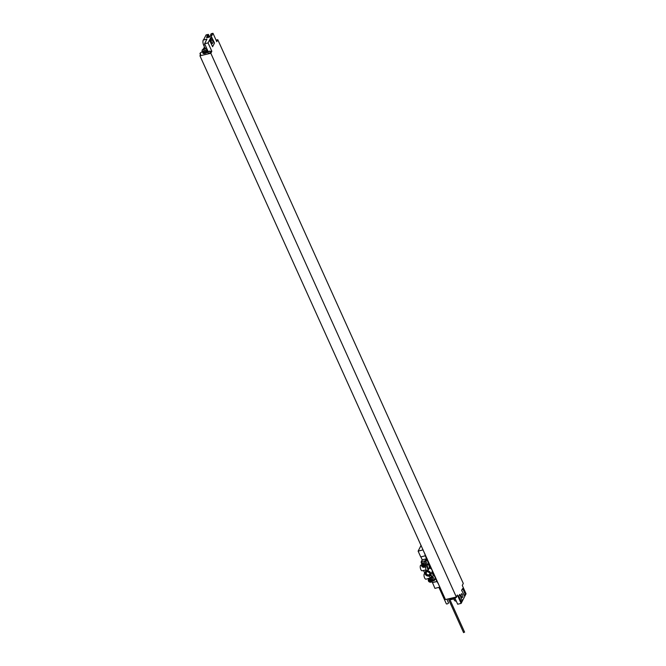 <?xml version="1.0" encoding="UTF-8"?>
<svg xmlns="http://www.w3.org/2000/svg" width="666" height="666" viewBox="0 0 666 666"><rect width="100%" height="100%" fill="white"/><g stroke="black" fill="none" stroke-linecap="round" stroke-linejoin="round"><path stroke-width="1" d="M456.335 597.011L210.831 53.28L199.942 55.802L445.446 599.533L456.335 597.011L457.351 595.029L461.13 603.413L466.058 593.789L462.279 585.414L463.286 583.441L217.782 39.71L216.775 41.683L212.987 33.3L211.189 33.716L210.606 34.848L211.272 34.699L209.449 37.121L206.618 37.771L207.118 35.656L207.775 35.506L208.674 37.296M454.92 597.702L455.311 597.96A1.665 1.665 0 0 1 453.962 597.56A1.557 0.624 -24.3 0 0 456.068 597.077M456.468 596.744A1.557 0.624 -24.3 0 0 456.668 596.486A1.557 0.624 155.7 0 0 456.726 596.261A1.557 0.624 155.7 0 0 456.726 596.253M455.311 597.96L456.31 597.377M210.831 53.28L211.846 51.299L208.058 42.915L212.987 33.3M462.695 597.202A1.89 0.774 -103 0 1 462.412 597.46A1.89 0.774 -103 0 1 461.347 596.203A1.89 0.774 -103 0 1 461.272 594.039A1.89 0.774 -103 0 1 461.555 593.772A1.89 0.774 -103 0 1 462.629 595.038A1.89 0.774 -103 0 1 462.695 597.202M464.485 595.712L461.596 590.243L462.728 588.469L465.209 594.297L464.485 595.712L461.596 590.243M461.438 601.664L458.549 596.195L459.673 594.422L462.162 600.249L461.438 601.664L458.799 596.137L459.673 594.422M212.612 46.728L209.873 40.951L211.863 37.496L214.51 43.024L212.612 46.728L210.123 40.892L211.863 37.496M211.388 40.002A1.89 0.774 77 0 0 211.463 42.174A1.89 0.774 77 0 0 212.529 43.432A1.89 0.774 77 0 0 212.82 43.173A1.89 0.774 77 0 0 212.745 41.001A1.89 0.774 77 0 0 211.671 39.744A1.89 0.774 77 0 0 211.388 40.002M204.97 48.235L203.646 45.138A3.896 1.598 -103 0 1 203.729 39.535M202.414 51.374A2.781 1.107 -24.3 0 0 202.431 51.748L202.639 52.214A2.781 1.107 -24.3 0 0 204.454 52.481A2.781 1.107 -24.3 0 0 207.65 50.491M202.431 51.748A2.781 1.107 -24.3 0 0 204.246 52.015A2.781 1.107 155.7 0 0 207.442 50.025M207.7 50.591A2.922 1.165 155.7 0 1 204.92 52.414A2.922 1.165 155.7 0 1 202.514 52.264A2.922 1.165 155.7 0 1 202.497 51.89M199.942 55.802L200.549 54.62A2.781 1.107 155.7 0 0 200.608 54.046A2.781 1.107 155.7 0 0 199.942 53.68L200.374 52.83A2.781 1.107 155.7 0 0 202.239 51.315L202.322 51.157M203.521 48.818L204.445 47.003M216.067 40.11L217.782 39.71M208.125 51.523A2.922 1.165 155.7 0 1 205.336 53.347A2.922 1.165 155.7 0 1 202.939 53.197L202.514 52.264M210.756 51.548L211.846 51.299M208.183 53.105A1.557 0.624 -24.3 0 0 208.183 53.33A1.557 0.624 -24.3 0 0 209.524 53.388A1.557 0.624 -24.3 0 0 210.989 52.373A1.557 0.624 -24.3 0 0 211.022 52.048A1.557 0.624 -24.3 0 0 210.856 51.898M208.05 52.631A1.557 0.624 -24.3 0 0 207.992 52.847A1.557 0.624 -24.3 0 0 208.008 52.955A1.557 0.624 -24.3 0 0 209.357 53.005A1.557 0.624 -24.3 0 0 210.822 51.99A1.557 0.624 155.7 0 0 210.856 51.673A1.557 0.624 155.7 0 0 210.789 51.582A1.665 1.665 0 0 0 209.399 51.157L209.79 51.415L208.408 51.732L209.399 51.157M200.449 54.812L199.942 53.68M208.058 42.915L204.595 43.723L206.918 39.186L203.505 39.977L206.11 34.89L208.358 34.374L209.59 36.83M208.358 34.374L207.775 35.506M204.595 43.723L208.275 51.873M206.993 37.038L207.284 37.621M210.864 35.489L210.606 34.848M207.967 37.462L207.118 35.656M207.384 49.9A2.647 1.057 155.7 0 1 204.279 51.948A2.647 1.057 -24.3 0 1 202.556 51.69L202.106 50.691A2.647 1.057 -24.3 0 0 203.829 50.949A2.647 1.057 155.7 0 0 206.935 48.901M202.106 50.691A2.647 1.057 -24.3 0 1 202.314 49.917A4.454 4.454 0 0 1 206.21 48.16A2.647 1.057 155.7 0 1 206.643 48.26M453.554 598.651L453.904 599.392L455.344 599.059M456.202 600.957L455.735 601.065A3.896 1.598 -103 0 1 453.904 599.392M449.583 598.576A2.781 1.107 -24.3 0 0 451.007 598.543A2.781 1.107 155.7 0 0 452.772 597.835M449.5 598.601L449.775 599.209A2.647 1.057 -24.3 0 0 450.491 599.567A2.647 1.057 -24.3 0 0 451.498 599.467A2.647 1.057 155.7 0 0 454.37 597.827A4.454 4.454 0 0 1 450.491 599.567M461.13 603.413L457.667 604.212L454.845 597.96M461.846 590.184L462.728 588.469M426.54 558.932L426.565 558.949A41.875 34.357 -152.9 0 1 425.383 555.785L420.737 556.909L418.123 551.14L421.095 545.354M439.943 587.096L434.94 588.378L432.425 582.434M418.123 551.14L423.126 549.858M424.808 553.579L424.733 553.721A41.875 34.357 -152.9 0 0 425.358 555.835M431.926 581.343L432.467 582.525L436.988 581.476A41.875 34.357 -152.9 0 1 435.406 578.496A0.558 0.458 27.1 0 0 435.398 578.138L432.209 571.553M430.935 568.731L428.704 563.794M438.261 583.374L438.186 583.516A41.875 34.357 -152.9 0 1 436.954 581.535L432.334 582.608M424.733 553.721L423.052 549.999M439.868 587.237L438.186 583.516M420.879 556.876L422.227 559.848M421.145 561.879L422.119 559.981A0.558 0.458 27.1 0 1 422.402 559.765L426.165 558.899A0.558 0.458 27.1 0 1 426.864 559.249L428.762 564.435A2.897 1.19 77 0 1 429.562 568.123M427.122 566.716L427.988 570.346L426.282 570.712L425.424 567.107L427.122 566.716A2.897 1.19 -103 0 1 427.172 563.977L425.191 560.797L421.436 561.663L421.853 564.435M422.402 559.765L421.145 562.246L421.436 561.663L422.452 563.12L421.844 564.343M430.586 574.866A3.022 2.481 -152.9 0 0 429.953 571.961A3.022 2.481 -152.9 0 0 426.756 570.962A3.022 2.481 -152.9 0 0 425.208 572.111A3.022 2.481 -152.9 0 0 425.832 575.016A3.022 2.481 -152.9 0 0 429.037 576.015A3.022 2.481 -152.9 0 0 430.586 574.866L432.034 572.036A3.022 2.481 -152.9 0 0 429.462 568.106L427.988 570.346M428.879 568.606L429.462 568.106M427.472 564.635A2.115 0.866 77 0 0 427.555 567.057A2.115 0.866 77 0 0 428.746 568.464A2.115 0.866 77 0 0 429.07 568.173A2.115 0.866 77 0 0 428.987 565.75A2.115 0.866 77 0 0 427.788 564.343A2.115 0.866 77 0 0 427.472 564.635M433.441 573.817L433.033 573.876A2.897 1.19 77 0 0 431.984 572.136M430.294 575.291L431.826 577.139A2.897 1.19 -103 0 0 432.709 577.605L429.137 578.346A1.948 1.598 -152.9 0 0 428.937 578.637L428.413 579.653A1.948 1.598 -152.9 0 0 431.884 581.435A1.948 1.598 -152.9 0 0 428.413 579.653C428.13 581.326 428.946 582.176 430.852 582.201L432.409 580.411A1.948 1.598 -152.9 0 0 430.952 577.93M435.398 578.138L434.14 580.619L434.423 580.036L433.141 577.206A2.897 1.19 -103 0 1 432.709 577.605M431.085 573.892A2.115 0.866 77 0 0 431.551 575.973A2.115 0.866 77 0 0 432.534 576.839A2.115 0.866 77 0 0 432.85 576.548A2.115 0.866 77 0 0 432.808 574.259A2.115 0.866 77 0 0 431.685 572.71M422.361 570.712A2.897 1.19 -103 0 1 422.194 570.779A2.897 1.19 -103 0 1 420.388 568.231A2.897 1.19 -103 0 1 420.887 565.143L421.603 564.976M428.363 578.612L425.982 579.162A2.897 1.19 -103 0 1 424.492 577.63A2.897 1.19 -103 0 1 424.059 574.467A2.897 1.19 -103 0 1 424.508 573.592A2.897 1.19 -103 0 1 424.675 573.518A2.897 1.19 -103 0 1 424.85 573.509M423.509 570.479L425.249 574.192M425.541 565.792L427.172 563.977M423.21 562.995A1.948 1.598 -152.9 0 0 422.211 563.736L421.686 564.76A1.948 1.598 -152.9 0 0 425.158 566.533A1.948 1.598 -152.9 0 0 421.686 564.76C421.403 566.433 422.219 567.282 424.125 567.307L425.682 565.517A1.948 1.598 -152.9 0 0 423.21 562.995M433.141 577.206L432.142 578.421L431.285 577.847M429.137 578.346L428.396 578.304L428.579 579.337M432.051 581.11L432.767 579.803L432.142 578.421M428.804 578.421L428.571 579.245M432.167 581.035L434.14 580.619L431.643 581.301M425.815 565.725L425.416 563.519L423.926 562.778L422.452 563.12M427.822 571.661A1.89 1.557 -152.9 0 0 429.42 572.477M428.713 574.875A1.89 1.557 27.1 0 1 427.281 571.711A1.89 1.557 27.1 0 1 428.713 574.875M428.754 575.399A2.281 1.873 27.1 0 1 427.031 571.578A2.281 1.873 27.1 0 1 428.754 575.399M428.887 576.04L430.128 577.53L431.826 577.139M464.244 632.134L463.786 632.342M448.31 602.672A1.199 0.475 155.7 0 1 448.509 602.822A1.199 0.475 155.7 0 1 448.484 603.063A1.199 0.475 -24.3 0 1 447.361 603.846A1.199 0.475 -24.3 0 1 446.328 603.804L438.944 587.454M204.387 48.427A4.237 3.48 27.1 0 1 204.629 48.36A4.237 3.48 27.1 0 1 204.87 48.31A4.446 1.823 77 0 0 204.512 48.693A4.446 3.646 27.1 0 1 205.561 48.643A4.237 1.74 77 0 0 205.419 48.918A4.446 3.646 -152.9 0 0 204.37 48.976A4.446 1.823 77 0 0 204.162 49.7A4.237 3.48 -152.9 0 0 203.921 49.75A4.237 3.48 -152.9 0 0 203.679 49.817A4.446 1.823 -103 0 1 203.888 49.084A4.446 3.646 -152.9 0 0 202.988 49.484A4.237 1.74 -103 0 1 203.138 49.201A4.446 3.646 27.1 0 1 204.029 48.809A4.446 1.823 -103 0 1 204.387 48.427M431.019 580.885L429.728 579.853L429.17 580.427L430.452 581.468L431.019 580.885M424.292 565.992L423.002 564.951L422.444 565.534L423.726 566.566L424.292 565.992M203.646 45.138L205.086 44.805M426.956 559.448L427.222 558.932M435.148 577.58L435.414 577.064M423.926 562.778L426.165 558.899M425.416 563.519L426.864 559.249M422.71 564.318A1.723 1.415 -152.9 0 0 424.017 567.207A1.723 1.415 -152.9 0 0 422.71 564.318M430.744 582.101A1.723 1.415 -152.9 0 0 429.437 579.212A1.723 1.415 -152.9 0 0 430.744 582.101M434.423 580.036L432.767 579.803M426.54 564.976L426.04 564.91M456.127 597.593A1.665 1.665 0 0 0 456.726 596.261M208.591 51.523A1.665 1.665 0 0 0 207.992 52.847M426.082 569.88L422.194 570.779M435.398 578.513L434.423 580.411M421.894 564.735L421.128 562.196M428.621 579.628L428.346 578.604M426.165 570.229L425.208 572.111M448.335 598.867L463.594 632.642M449.442 598.609L464.61 632.184M448.509 602.822L446.878 599.2"/></g></svg>
